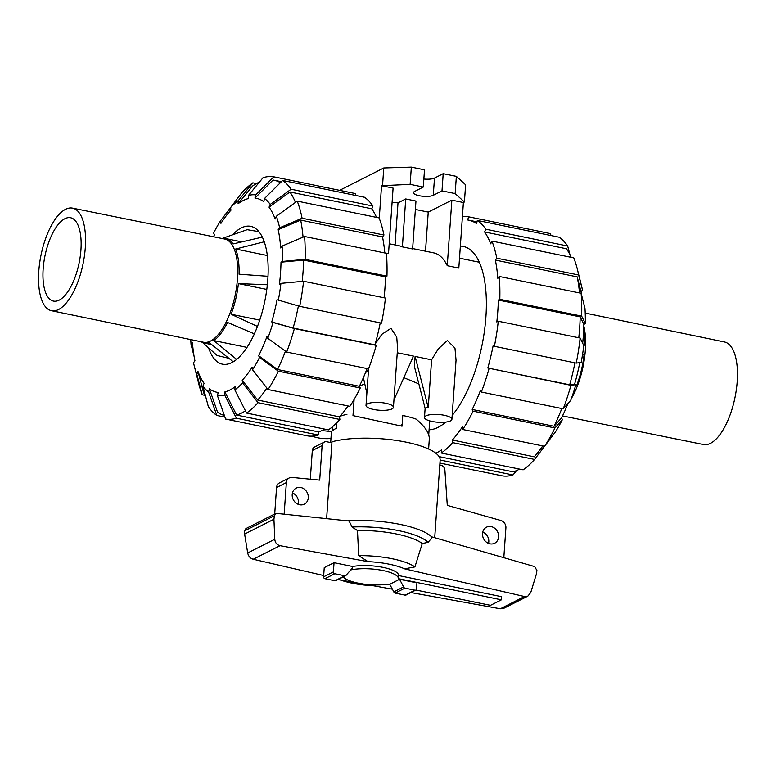 <?xml version="1.0" encoding="UTF-8"?>
<svg xmlns="http://www.w3.org/2000/svg" width="776" height="776" viewBox="0 0 776 776"><rect width="100%" height="100%" fill="white"/><g stroke="black" fill="none" stroke-linecap="round" stroke-linejoin="round"><path stroke-width="1.16" d="M428.624 449.023L429.312 439.109C429.497 433.328 425.112 426.664 416.159 419.137A49.082 13.861 4 0 0 402.792 415.5L402.046 426.189L352.973 415.616M340.034 416.285A49.082 13.861 4 0 1 346.92 414.365M336.774 422.784L336.396 428.226C333.166 429.875 331.498 431.214 331.391 432.261L330.673 442.572M308.276 497.794A9.002 7.809 -116.8 0 1 304.299 504.167A9.002 7.809 -116.8 0 1 295.966 502.993A9.002 7.809 -116.8 0 1 292.203 494.496A9.002 7.809 -116.8 0 1 296.17 488.114A9.002 7.809 -116.8 0 1 304.512 489.287A9.002 7.809 -116.8 0 1 308.276 497.794M298.217 504.322A9.002 7.809 63.2 0 0 298.469 502.761A9.002 7.809 63.2 0 0 292.445 492.925M498.599 536.866A9.002 7.809 -116.8 0 1 494.622 543.248A9.002 7.809 -116.8 0 1 486.29 542.075A9.002 7.809 -116.8 0 1 482.517 533.568A9.002 7.809 -116.8 0 1 486.494 527.185A9.002 7.809 -116.8 0 1 494.836 528.359A9.002 7.809 -116.8 0 1 498.599 536.866M488.54 543.394A9.002 7.809 63.2 0 0 488.793 541.832A9.002 7.809 63.2 0 0 482.769 532.006M501.616 596.695L501.393 599.829L398.466 578.692L398.68 575.569L501.616 596.695M415.907 590.032L490.49 605.348L501.393 599.829M284.181 513.77L286.363 482.594A6.547 5.674 -116.8 0 1 289.254 477.948L279.438 482.915A6.547 5.674 63.2 0 0 276.547 487.561L274.704 514.013M289.254 477.948A6.547 5.674 -116.8 0 1 291.931 477.424L319.702 480.121L322.118 445.579A4.908 4.258 -116.8 0 1 324.29 442.097L314.484 447.063A4.908 4.258 63.2 0 0 312.311 450.546L310.303 479.209M439.808 464.969L440.846 465.193A4.908 4.258 -116.8 0 1 444.89 469.955L447.286 505.37L500.995 520.531A6.547 5.674 -116.8 0 1 505.903 527.864L503.818 557.682M331.924 442.824L326.832 441.777A4.908 4.258 -116.8 0 0 324.29 442.097M345.64 575.685A1.639 1.416 -116.8 0 1 344.796 575.792L334.757 573.736A1.639 1.416 -116.8 0 1 333.408 571.863L334.049 562.687L324.242 567.644L323.592 576.83A1.639 1.416 63.2 0 0 324.95 578.702L334.99 580.758A1.639 1.416 63.2 0 0 335.833 580.652L345.64 575.685A1.639 1.416 -116.8 0 0 346.203 575.123L352.469 567.964L352.576 566.49A28.043 7.915 4 0 1 382.549 567.275A28.043 7.915 4 0 1 398.68 575.569M398.466 578.692A28.043 7.915 -176 0 0 381.336 570.215A28.043 7.915 -176 0 0 350.742 569.933M343.254 576.898A28.043 7.915 -176 0 0 387.563 584.212L389.979 584.706M415.8 590.09A1.639 1.416 -116.8 0 0 416.528 588.935L416.945 582.883L399.553 579.303L389.746 584.27L393.83 591.875A1.639 1.416 63.2 0 0 395.11 593.106L405.15 595.163A1.639 1.416 63.2 0 0 405.993 595.056L415.8 590.09A1.639 1.416 -116.8 0 1 414.956 590.197L404.917 588.14A1.639 1.416 -116.8 0 1 403.636 586.908L399.553 579.303M401.793 424.763L402.046 426.189M434.715 537.71L440.137 460.246A61.352 17.324 -176 0 0 400.397 441.088A61.352 17.324 -176 0 0 331.992 441.806L326.628 518.513M276.043 513.334L349.122 521.016L352.061 527.001L357.474 530.522L358.687 555.645L367.989 561.64L280.029 545.683C276.877 544.849 275.121 542.705 274.772 539.252L273.928 519.231L274.384 515.759L276.043 513.334L245.866 528.611L244.634 530.823L244.615 534.072L247.689 552.968C248.407 556.237 250.25 558.332 253.219 559.253L323.689 575.53M432.251 537.506L432.261 537.002L534.693 566.606L536.905 570.447L536.468 573.794L530.774 592.466L527.864 596.133L524.518 596.531L404.568 568.827L414.917 566.897L422.26 543.53L428.09 542.317L432.251 537.506A61.352 17.324 -176 0 0 347.561 520.841M334.049 562.687L352.576 566.49M403.636 586.908L393.83 591.875M410.921 592.563L500.326 608.782L503.76 608.335L527.864 596.133M338.54 579.284A42.088 11.883 -176 0 0 373.411 585.754L392.394 589.197M273.928 519.231L244.615 534.072M414.917 566.897A48.219 13.609 -176 0 0 358.687 555.645M422.26 543.53A53.728 15.171 -176 0 0 357.474 530.522M562.493 415.917L703.444 444.541A52.351 21.466 -78.4 0 0 737.2 381.491A52.351 21.466 101.6 0 0 724.493 341.983L585.22 313.077M567.848 403.801A52.681 21.592 -78.4 0 0 568.575 402.812M571.417 398.408A52.681 21.592 -78.4 0 0 585.337 350.209A52.681 21.592 101.6 0 0 583.824 325.998M583.727 328.898A53.331 21.864 101.6 0 1 584.755 345.184L583.309 344.554M575.647 385.381L576.772 385.216A53.331 21.864 101.6 0 0 584.095 354.584L582.65 353.866M572.95 393.975A53.331 21.864 101.6 0 0 573.231 393.422L573.134 393.432M576.772 385.216L575.753 385.003M584.095 354.584L582.582 354.273M72.556 208.133A52.351 21.466 -78.4 0 1 85.302 247.651A52.351 21.466 101.6 0 1 51.507 310.701A52.351 21.466 101.6 0 1 38.8 271.193A52.351 21.466 -78.4 0 1 72.556 208.133L224.642 239.027A52.681 21.592 -78.4 0 1 237.456 278.788A52.681 21.592 101.6 0 1 203.448 342.226L51.507 310.701M80.937 249.853A42.535 17.441 -78.4 0 0 70.655 217.765A42.535 17.441 -78.4 0 0 43.155 268.981A42.535 17.441 101.6 0 0 53.544 301.098A42.535 17.441 101.6 0 0 80.937 249.853M258.874 231.646L247.185 229.686L222.091 238.504L236.748 233.353M202.565 342.497L217.125 355.486L228.91 358.318M264.247 241.802L235.661 249.018A53.331 21.864 -78.4 0 1 239.076 274.219L268.001 276.295M241.84 241.889L225.884 238.61A53.331 21.864 -78.4 0 1 233.042 243.936L262.327 237.126M225.884 238.61A53.331 21.864 -78.4 0 0 222.402 238.571M235.661 249.018L267.322 255.517M267.351 284.773L238.416 283.609A53.331 21.864 -78.4 0 1 231.102 314.251L257.467 326.434M201.217 341.76A53.331 21.864 -78.4 0 0 204.437 343.099A53.331 21.864 -78.4 0 0 209.433 342.779L233.266 361.791M254.353 333.874L227.552 322.447A53.331 21.864 -78.4 0 1 213.788 340.567L236.651 359.395M213.788 340.567L247.001 347.386M238.416 283.609L266.789 289.438M231.102 314.251L259.727 320.119M429.089 429.749A93.411 38.296 -78.4 0 0 438.168 427.314A93.411 38.296 -78.4 0 0 445.696 422.115M439.1 456.637L513.178 471.847A120.241 49.295 -78.4 0 0 518.222 469.8A120.241 49.295 -78.4 0 0 519.532 469.102M435.86 453.242A120.241 49.295 -78.4 0 0 436.374 452.99A120.241 49.295 -78.4 0 0 441.495 449.896L441.272 453.038A123.51 50.634 -78.4 0 0 452.728 442.65L452.369 440.021A120.241 49.295 -78.4 0 0 462.35 426.878L462.709 429.497L544.568 446.307L555.403 431.941A102.248 41.914 -78.4 0 0 562.387 419.603L554.937 427.964L473.088 411.164L472.206 409.456A120.241 49.295 -78.4 0 0 480.48 390.318L481.363 392.025L563.211 408.826L570.67 400.455A102.248 41.914 -78.4 0 0 575.86 384.644L570.932 385.332L487.813 368.008A120.241 49.295 -78.4 0 0 493.119 345.786L494.39 346.309A123.51 50.634 -78.4 0 0 498.27 321.235L496.815 321.972A120.241 49.295 -78.4 0 0 498.347 300.05L580.196 316.86L583.853 324.368A98.979 40.575 -78.4 0 1 582.669 343.244M452.369 440.021L534.227 456.831A120.241 49.295 -78.4 0 0 539.233 450.749A120.241 49.295 -78.4 0 0 542.705 445.928M567.974 403.481A98.979 40.575 -78.4 0 1 561.514 417.895L554.064 426.266A120.241 49.295 -78.4 0 0 561.795 408.535M579.769 362.615A98.979 40.575 -78.4 0 1 574.599 384.12L569.671 384.809A120.241 49.295 -78.4 0 0 574.929 362.838M578.78 337.764A120.241 49.295 -78.4 0 0 580.196 316.86M579.507 292.95A120.241 49.295 -78.4 0 0 577.208 276.886L581.049 291.863A98.979 40.575 -78.4 0 1 581.932 296.432M571.214 257.36A120.241 49.295 -78.4 0 0 566.47 248.776L484.622 231.966L485.805 229.221A123.51 50.634 -78.4 0 0 477.327 220.423L476.571 223.614A120.241 49.295 -78.4 0 0 468.597 220.132A120.241 49.295 -78.4 0 0 467.753 219.986L468.52 216.795L550.368 233.595L551.057 235.564M554.064 426.266L472.206 409.456M569.671 384.809L487.813 368.008M498.347 300.05L499.802 299.313L581.66 316.113L585.317 323.621A102.248 41.914 -78.4 0 0 584.958 308.256L581.127 293.28L499.269 276.479L497.833 278.361A120.241 49.295 -78.4 0 0 495.36 260.086L577.208 276.886M495.36 260.086L496.795 258.195L578.644 275.005A123.51 50.634 -78.4 0 0 577.373 269.32A123.51 50.634 -78.4 0 0 573.765 257.884L491.916 241.084L490.723 243.829A120.241 49.295 -78.4 0 0 484.622 231.966M544.51 446.297L534.577 459.45L452.728 442.65M441.272 453.038L523.131 469.839A123.51 50.634 -78.4 0 0 534.577 459.45M544.568 446.307A123.51 50.634 -78.4 0 0 554.937 427.964M462.709 429.497A123.51 50.634 -78.4 0 0 473.088 411.164M561.514 417.895L562.387 419.603M481.363 392.025A123.51 50.634 -78.4 0 0 489.074 368.522M563.211 408.826A123.51 50.634 -78.4 0 0 570.932 385.332M574.599 384.12L575.86 384.644M494.39 346.309L576.238 363.11L581.166 362.421A102.248 41.914 -78.4 0 0 583.785 345.543L580.128 338.035L498.27 321.235M576.238 363.11A123.51 50.634 -78.4 0 0 580.128 338.035M585.317 323.621L583.853 324.368M581.66 316.113A123.51 50.634 -78.4 0 0 581.127 293.28M499.802 299.313A123.51 50.634 -78.4 0 0 499.269 276.479M578.644 275.005L582.485 289.972L581.049 291.863M496.795 258.195A123.51 50.634 -78.4 0 0 491.916 241.084M582.485 289.972A102.248 41.914 -78.4 0 0 581.728 286.722L577.373 269.32M485.805 229.221L567.663 246.031A123.51 50.634 -78.4 0 0 559.186 237.233L477.327 220.423M567.663 246.031L569.953 254.683M468.52 216.795A123.51 50.634 -78.4 0 0 462.418 216.659M439.934 463.078L502.169 475.853A123.51 50.634 -78.4 0 0 512.955 474.99L440.147 460.042M516.593 470.576L512.955 474.99M452.185 415.412A93.411 38.296 -78.4 0 0 485.97 315.987A93.411 38.296 -78.4 0 0 463.204 246.419A93.411 38.296 -78.4 0 0 460.352 246.099M280.388 182.69A120.241 49.295 101.6 0 0 273.909 180.168A120.241 49.295 101.6 0 0 273.065 180.013L254.955 198.055L255.721 194.863L273.831 176.821A123.51 50.634 101.6 0 0 263.045 177.685L248.456 195.445L248.233 198.598A98.979 40.575 101.6 0 0 243.198 200.538A98.979 40.575 101.6 0 0 238.067 203.749L252.646 185.978A120.241 49.295 101.6 0 1 257.777 182.884A120.241 49.295 101.6 0 1 259.407 182.108M245.449 410.834A120.241 49.295 101.6 0 1 241.685 413.016A120.241 49.295 101.6 0 1 236.631 415.073L224.904 391.909A98.979 40.575 101.6 0 0 229.948 389.969A98.979 40.575 101.6 0 0 235.079 386.758L234.856 389.911L246.584 413.065L328.432 429.875A123.51 50.634 101.6 0 0 339.888 419.476L258.03 402.676L242.568 382.907L242.209 380.279L257.68 400.047A120.241 49.295 101.6 0 0 266.886 388.078M324.834 429.128A120.241 49.295 101.6 0 1 323.534 429.826A120.241 49.295 101.6 0 1 318.48 431.873L236.631 415.073M232.558 234.827A70.344 28.838 101.6 0 1 241.278 227.931A70.344 28.838 101.6 0 1 250.716 226.34A70.344 28.838 101.6 0 1 266.692 290.175A70.344 28.838 101.6 0 1 231.869 362.567A70.344 28.838 101.6 0 1 222.421 364.157A70.344 28.838 101.6 0 1 208.628 347.9M224.361 415.451A120.241 49.295 101.6 0 1 217.581 412.26L209.384 388.815A98.979 40.575 101.6 0 0 218.192 392.443L217.425 395.634L225.632 419.079L307.48 435.879A123.51 50.634 101.6 0 0 318.267 435.026L236.408 418.215A123.51 50.634 101.6 0 1 225.632 419.079M367.106 368.561A120.241 49.295 101.6 0 1 359.366 386.293L360.248 387.99L278.39 371.19L259.533 357.416A102.248 41.914 101.6 0 1 252.549 369.764L252.19 367.135A98.979 40.575 101.6 0 1 242.209 380.279M206.047 397.991A120.241 49.295 101.6 0 1 203.419 392.045L197.996 371.471A98.979 40.575 101.6 0 0 204.098 383.334L202.914 386.089L208.337 406.653A123.51 50.634 101.6 0 0 216.814 415.451L208.618 392.006L209.384 388.815M285.471 351.179A120.241 49.295 101.6 0 1 277.517 369.492L258.66 355.718A98.979 40.575 101.6 0 0 266.934 336.58L267.807 338.278L286.664 352.052L368.522 368.852A123.51 50.634 101.6 0 0 376.234 345.359L294.385 328.558A123.51 50.634 101.6 0 1 286.664 352.052M204.786 395.314L202.235 394.79L196.803 374.226A102.248 41.914 101.6 0 1 194.272 365.952A102.248 41.914 101.6 0 1 193.515 362.702L194.951 360.811A98.979 40.575 101.6 0 1 192.477 342.536L191.041 344.428A102.248 41.914 101.6 0 1 190.78 339.597M298.401 305.967A120.241 49.295 101.6 0 1 293.124 328.035L271.736 321.943A98.979 40.575 101.6 0 0 277.051 299.72L299.691 306.336L381.55 323.136A123.51 50.634 101.6 0 0 385.43 298.062L303.581 281.261L280.931 283.366L279.467 284.103A98.979 40.575 101.6 0 0 280.999 262.191L303.649 260.076A120.241 49.295 101.6 0 1 302.184 281.387M280.999 262.191L282.464 261.444L305.113 259.339L386.962 276.149A123.51 50.634 101.6 0 0 386.429 253.315L304.58 236.505L282.105 246.079L280.67 247.961A98.979 40.575 101.6 0 0 278.186 229.686L300.671 220.112A120.241 49.295 101.6 0 1 303.047 237.155M213.507 236.758A98.979 40.575 101.6 0 1 214.486 234.788L213.613 233.081A102.248 41.914 101.6 0 1 220.597 220.733L231.49 206.387M276.343 216.271A102.248 41.914 101.6 0 1 279.622 227.795L302.097 218.231L383.955 235.031A123.51 50.634 101.6 0 0 379.076 217.911L297.218 201.11L276.343 216.271L275.15 219.026A98.979 40.575 101.6 0 0 269.039 207.163L289.923 191.992A120.241 49.295 101.6 0 1 295.452 202.391M220.597 220.733L220.947 223.362A98.979 40.575 101.6 0 1 225.903 216.213A98.979 40.575 101.6 0 1 230.938 210.218L230.579 207.59A102.248 41.914 101.6 0 1 238.28 200.596L252.869 182.835L256.468 183.572M254.955 198.055A98.979 40.575 101.6 0 1 263.762 201.692L264.529 198.491A102.248 41.914 101.6 0 1 270.232 204.418L291.116 189.247L372.965 206.057L371.782 208.802A120.241 49.295 101.6 0 1 376.525 217.387M348.017 405.955A120.241 49.295 101.6 0 1 339.529 416.858L257.68 400.047M359.366 386.293L277.517 369.492M380.23 322.865A120.241 49.295 101.6 0 1 374.973 344.835L293.124 328.035M303.649 260.076L385.507 276.886A120.241 49.295 101.6 0 1 384.081 297.79M300.671 220.112L382.519 236.922A120.241 49.295 101.6 0 1 384.809 252.976M289.923 191.992L371.782 208.802M236.408 418.215L224.691 395.052A102.248 41.914 101.6 0 1 217.425 395.634M224.691 395.052L224.904 391.909M318.48 431.873L318.267 435.026M224.943 417.119L216.814 415.451M208.618 392.006A102.248 41.914 101.6 0 1 202.914 386.089M196.803 374.226L197.996 371.471M202.235 394.79A123.51 50.634 101.6 0 1 198.627 383.363L194.272 365.952M194.068 356.242L191.041 344.428M252.869 182.835A123.51 50.634 101.6 0 0 241.423 193.224L230.579 207.59M238.067 203.749L238.28 200.596M372.965 206.057A123.51 50.634 101.6 0 0 364.487 197.259L282.639 180.449L264.529 198.491M282.639 180.449A123.51 50.634 101.6 0 1 291.116 189.247M269.039 207.163L270.232 204.418M297.218 201.11A123.51 50.634 101.6 0 1 302.097 218.231M383.955 235.031L382.519 236.922M278.186 229.686L279.622 227.795M386.962 276.149L385.507 276.886M304.58 236.505A123.51 50.634 101.6 0 1 305.113 259.339M282.105 246.079A102.248 41.914 101.6 0 1 282.464 261.444M303.581 281.261A123.51 50.634 101.6 0 1 299.691 306.336M280.931 283.366A102.248 41.914 101.6 0 1 278.312 300.244M294.385 328.558L273.006 322.467A102.248 41.914 101.6 0 1 267.807 338.278M273.006 322.467L271.736 321.943M374.973 344.835L376.234 345.359M259.533 357.416L258.66 355.718M252.549 369.764L268.021 389.533L349.869 406.333A123.51 50.634 101.6 0 0 360.248 387.99M278.39 371.19A123.51 50.634 101.6 0 1 268.021 389.533M339.529 416.858L339.888 419.476M258.03 402.676A123.51 50.634 101.6 0 1 246.584 413.065M242.568 382.907A102.248 41.914 101.6 0 1 234.856 389.911M248.456 195.445A102.248 41.914 101.6 0 1 255.721 194.863M273.831 176.821L355.68 193.631L355.262 195.368M331.459 431.96A13.745 3.88 -176 0 0 321.633 430.719M367.455 403.85A13.745 3.88 -176 0 0 366.02 405.411A13.745 3.88 -176 0 0 376.467 409.941A13.745 3.88 -176 0 0 392.016 408.894A13.745 3.88 -176 0 0 393.442 407.332A13.745 3.88 -176 0 0 382.995 402.802A13.745 3.88 -176 0 0 367.455 403.85M428.245 407.73L426.519 407.361L425.345 409.195L414.326 366.204L415.111 356.436L431.601 359.821L428.245 407.73L415.111 356.436M425.917 415.858A13.745 3.88 -176 0 0 424.491 417.42A13.745 3.88 -176 0 0 434.929 421.94A13.745 3.88 -176 0 0 450.478 420.893A13.745 3.88 -176 0 0 451.904 419.331A13.745 3.88 -176 0 0 441.466 414.811A13.745 3.88 -176 0 0 425.917 415.858M368.522 369.657L365.38 372.887M393.442 407.332L397.574 348.22L396.749 337.104L390.959 328.335L381.87 334.281L375.235 343.904M393.965 399.882L413.472 356.106L397.254 352.77M451.904 419.331L456.045 360.219L454.969 348.094L447.422 340.499L438.343 348.812L431.601 359.821M418.865 383.907L403.86 377.679M364.788 383.936L359.511 386.002M412.648 248.562L433.697 252.889A81.141 33.271 101.6 0 1 447.267 265.712L458.82 268.079L463.398 202.517L451.855 200.15L428.245 212.1L425.51 251.201M402.385 246.875L412.619 248.97L415.965 201.052L405.732 198.947L402.385 246.875A81.141 33.271 101.6 0 0 399.204 245.808L389.203 243.751M384.799 252.889L388.514 253.645L393.092 188.083L381.55 185.716L410.135 184.349L423.298 187.045L414.578 191.459A10.466 2.958 -176 0 0 413.482 192.652A10.466 2.958 -176 0 0 421.446 196.095A10.466 2.958 -176 0 0 433.28 195.3L442 190.886L455.153 193.583L464.417 202.002L463.398 202.517M366.864 393.345L363.391 377.611M332.671 426.587L332.38 430.758M354.108 399.485L352.973 415.723M379.26 218.395L381.55 185.716M339.616 190.333L383.771 167.975L382.568 185.202M392.084 202.614A16.364 4.617 4 0 1 398.01 202.856L395.071 244.954M398.01 202.856L405.732 198.947M312.408 436.131A13.745 3.88 -176 0 0 330.964 438.469M429.71 420.883L428.73 434.89M415.383 209.462L428.245 212.1M447.267 265.712L451.855 200.15M383.771 167.975L411.338 167.121L410.135 184.349M411.338 167.121L424.501 169.828L423.298 187.045M423.851 179.013A10.466 2.958 -176 0 0 434.492 178.082L443.203 173.669L442 190.886M443.203 173.669L456.366 176.365L455.153 193.583M456.366 176.365L465.619 184.785L464.417 202.002M286.363 482.594L276.547 487.561M322.118 445.579L312.311 450.546M323.592 576.83L333.408 571.863M324.95 578.702L334.757 573.736M334.99 580.758L344.796 575.792M414.956 590.197L405.15 595.163M404.917 588.14L395.11 593.106M274.384 515.759L244.634 530.823M274.772 539.252L247.689 552.968M280.029 545.683L253.219 559.253M524.518 596.531L500.326 608.782M404.568 568.827A42.088 11.883 -176 0 0 367.989 561.64M428.09 542.317A58.074 16.393 -176 0 0 352.061 527.001M434.492 178.082L433.28 195.3M337.88 579.614L375.322 586.103M211.693 344.583L204.437 343.099M542.87 445.957L539.233 450.749M476.988 221.858L468.597 220.132M225.903 216.213L230.86 209.695M273.909 180.168L281.387 181.7M368.59 368.658L366.02 405.411M425.122 408.351L424.491 417.42M459.508 258.185L479.325 262.249"/></g></svg>
